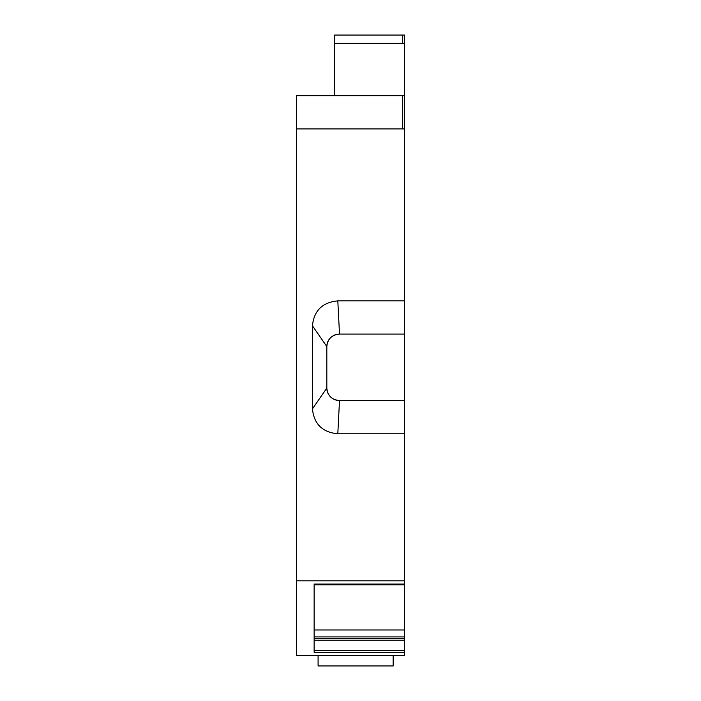 <?xml version="1.0" encoding="UTF-8"?>
<svg xmlns="http://www.w3.org/2000/svg" width="701" height="701" viewBox="0 0 701 701"><rect width="100%" height="100%" fill="white"/><g stroke="black" fill="none" stroke-linecap="round" stroke-linejoin="round"><path stroke-width="1.05" d="M404.617 433.779L337.812 433.779L339.503 400.551L404.617 400.551L404.617 580.814L296.383 580.814L296.383 655.575L404.617 655.575L404.617 584.774L314.136 584.774L314.136 598.654M404.617 334.097L404.617 300.869L337.812 300.869L339.503 334.097L404.617 334.097L404.617 400.551M337.812 300.869C322.407 302.35 313.952 310.657 312.444 325.79L326.824 346.557C327.577 338.986 331.801 334.833 339.503 334.097A12.688 12.46 0 0 0 326.824 346.557L326.824 388.091A12.688 12.46 0 0 0 339.503 400.551C331.801 399.815 327.577 395.662 326.824 388.091L312.444 408.858C313.952 424 322.407 432.307 337.812 433.779M296.383 128.914L296.383 95.686L402.707 95.686L402.707 128.914L296.383 128.914L296.383 580.814M312.444 325.79L312.444 408.858M404.617 580.814L404.617 584.704L404.617 584.064L314.136 584.064L314.136 652.316L404.617 652.316M404.617 300.869L404.617 35.05L402.707 35.05L402.707 43.357L404.617 43.357M314.136 629.962L404.617 629.962M314.136 636.902L404.617 636.902M314.136 638.26L404.617 638.26M314.136 640.171L404.617 640.171M402.707 95.686L404.617 95.686L402.707 95.686M334.587 95.686L334.587 35.05L402.707 35.05M393.156 665.95L318.088 665.95L393.156 665.95L393.156 655.575M318.088 665.95L318.088 655.575M402.707 128.914L404.617 128.914M314.136 650.37L404.617 650.37M402.707 43.357L334.587 43.357"/></g></svg>
